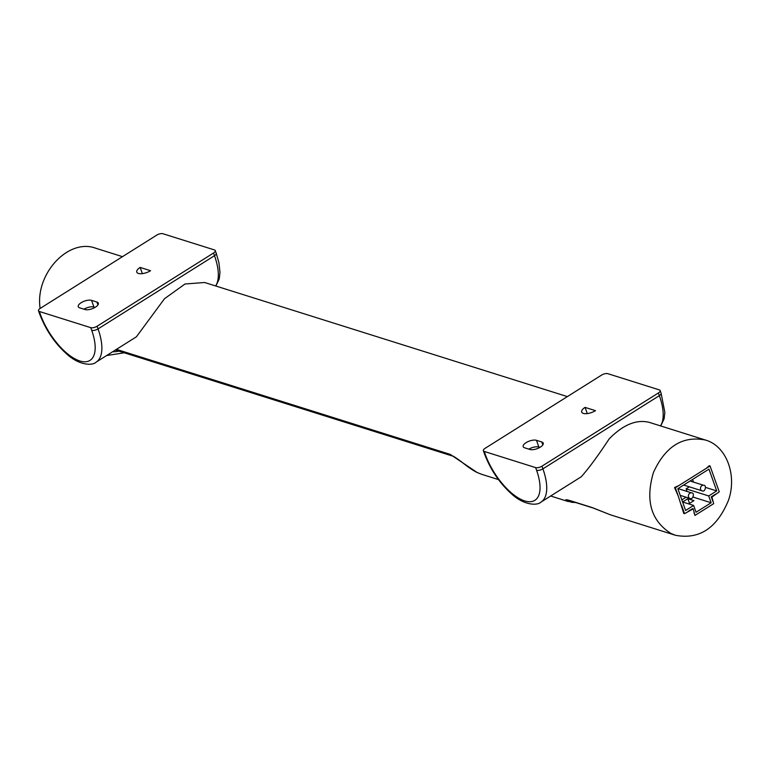 <?xml version="1.0" encoding="UTF-8"?>
<svg xmlns="http://www.w3.org/2000/svg" width="770" height="770" viewBox="0 0 770 770"><rect width="100%" height="100%" fill="white"/><g stroke="black" fill="none" stroke-linecap="round" stroke-linejoin="round"><path stroke-width="1.16" d="M705.484 440.055C726.254 445.849 737.342 474.849 728.497 500.24C717.014 528.095 699.362 539.77 675.531 535.294L671.065 533.514C651.006 520.818 645.144 500.462 653.47 472.414C665.434 446.311 682.769 435.522 705.484 440.055L649.524 422.441C636.694 419.092 623.238 424.578 609.157 438.9C597.953 455.898 588.646 468.516 581.254 476.774L541.002 502.079A49.8 21.675 57.8 0 0 542.908 468.853L541.955 466.177L658.408 392.96A4.678 1.915 -19.6 0 0 660.15 390.554A4.678 1.915 -19.6 0 0 659.303 389.88L607.828 373.681A4.678 1.915 -19.6 0 0 601.591 375.086L485.139 448.294A4.755 1.954 -19.6 0 0 483.368 450.748A4.755 1.954 -19.6 0 0 484.224 451.432L535.622 467.602A4.755 1.954 -19.6 0 0 541.955 466.177M529.924 449.478A7.796 3.196 -19.6 0 0 538.721 448.015A7.796 3.196 -19.6 0 0 543.216 443.125A7.796 3.196 -19.6 0 0 541.82 441.999L536.478 440.325A7.796 3.196 -19.6 0 0 527.681 441.778A7.796 3.196 -19.6 0 0 523.186 446.677A7.796 3.196 -19.6 0 0 524.591 447.793L529.924 449.478M585.075 407.388A9.115 3.735 -19.6 0 0 581.687 412.075A9.115 3.735 -19.6 0 0 595.47 410.66L585.075 407.388L587.279 413.577M123.537 344.912L108.021 354.662L136.386 336.827L164.51 298.702L185.021 283.995L204.656 282.503L567.365 396.598M108.021 354.662L96.135 362.131A49.8 21.675 57.8 0 0 98.04 328.906A4.755 1.954 160.4 0 1 91.707 330.33A45.045 19.606 -122.2 0 1 79.791 360.957A45.045 19.606 -122.2 0 1 40.309 314.17A4.755 1.954 160.4 0 1 39.453 313.486C45.661 329.945 54.968 343.651 67.375 354.585C80.032 365.837 92.987 365.606 96.135 362.131M215.282 250.606A4.678 1.915 -19.6 0 1 213.54 253.012L97.087 326.23A4.755 1.954 160.4 0 1 90.754 327.654L39.357 311.484A4.755 1.954 160.4 0 1 38.5 310.801A4.755 1.954 160.4 0 1 40.271 308.356L156.724 235.139A4.678 1.915 -19.6 0 1 162.961 233.743L214.445 249.932A4.678 1.915 -19.6 0 1 215.282 250.606L216.235 253.292A4.678 1.915 -19.6 0 1 214.493 255.698A49.8 21.675 57.8 0 1 215.61 285.949M85.018 309.521L79.676 307.836A7.796 3.196 160.4 0 1 78.27 306.72A7.796 3.196 160.4 0 1 82.775 301.821A7.796 3.196 160.4 0 1 91.563 300.367L96.905 302.042A7.796 3.196 160.4 0 1 98.31 303.159A7.796 3.196 160.4 0 1 93.805 308.058A7.796 3.196 160.4 0 1 85.018 309.521M150.554 270.703A9.115 3.735 160.4 0 1 136.771 272.118A9.115 3.735 160.4 0 1 140.159 267.431L150.554 270.703M140.159 267.431L142.363 273.619M40.127 308.443C34.823 274.101 68.309 237.863 95.75 248.238L122.497 256.66M116.289 349.33L450.248 454.387L477.14 472.501L481.606 474.291L476.909 472.414A4.755 2.82 -64 0 0 477.14 472.501M575.729 502.541L571.658 502.281L565.969 500.452C565.19 499.586 566.2 499.538 569.02 500.288L592.294 507.603L610.369 514.793L593.121 508.007A4.755 3.812 -72.5 0 1 592.294 507.603M539.953 447.36L538.865 447.024A7.796 3.196 -19.6 0 0 528.846 449.131M95.037 307.403L93.95 307.066A7.796 3.196 -19.6 0 0 83.93 309.174M476.668 472.27A4.755 2.82 -64 0 0 476.909 472.414C472.684 470.287 467.342 466.601 460.893 461.355C455.513 457.418 452.587 455.609 452.115 455.927L452.115 455.927A4.755 3.812 -72.5 0 1 450.248 454.387M678.274 496.092L683.76 513.417L684.53 513.657L693.221 508.845L694.954 515.428L713.675 503.667L711.942 497.074L719.257 491.818L710.046 465.956L709.276 465.706L706.369 468.266L678.996 485.475L674.549 487.545L678.274 496.092L675.319 487.785L674.549 487.545M689.516 503.407L687.841 498.7L693.943 500.625L688.726 503.907M678.996 485.475L675.319 487.785M710.046 465.956L706.369 468.266M716.302 483.512L713.001 474.262M712.75 501.049L711.259 496.852L715.58 494.138M711.259 496.852L711.942 497.074M700.998 511.626L707.63 507.459M694.03 512.82L694.954 515.428M688.207 511.338L692.528 508.624L693.221 508.845M681.575 505.351L684.53 513.657M693.616 505.447L696.042 512.252L711.143 502.762L708.718 495.947L716.716 490.923L708.958 469.132L677.86 488.69L685.618 510.472L693.616 505.447L682.586 501.973L687.841 498.7M681.835 499.865L686.08 497.199M711.143 502.762L693.154 497.102M687.042 491.453L686.118 488.844L689.323 486.823M693.51 482.097L692.567 479.441M708.718 495.947L686.118 488.844M716.716 490.923L705.59 487.42M658.408 392.96L659.361 395.645A49.8 21.675 57.8 0 1 660.477 425.887M660.15 390.554L661.103 393.229A4.678 1.915 -19.6 0 1 659.361 395.645L542.908 468.853A4.755 1.954 -19.6 0 1 536.575 470.278L535.622 467.602M213.54 253.012L214.493 255.698L98.04 328.906L97.087 326.23M541.002 502.079C537.855 505.543 524.899 505.784 512.243 494.532C499.836 483.589 490.529 469.892 484.32 453.424A4.755 1.954 -19.6 0 0 485.177 454.108A45.045 19.606 -122.2 0 0 524.659 500.895A45.045 19.606 -122.2 0 0 536.575 470.278M485.177 454.108L484.224 451.432M541.82 441.999L542.84 444.877M536.478 440.325L538.865 447.024M39.357 311.484L40.309 314.17M90.754 327.654L91.707 330.33M91.563 300.367L93.95 307.066M96.905 302.042L97.925 304.92M569.02 500.288A4.755 3.812 107.5 0 0 569.838 500.683L568.905 500.25M112.468 351.794A45.17 36.2 107.5 0 0 119.013 351.139M683.654 485.042L701.99 490.808A2.888 2.31 -72.5 0 1 700.652 489.441A2.888 2.31 -72.5 0 1 701.172 486.332A2.888 2.31 -72.5 0 1 703.722 485.312L690.064 481.009M680.228 495.36L689.91 498.402A2.888 2.31 -72.5 0 1 688.572 497.035A2.888 2.31 -72.5 0 1 689.092 493.926A2.888 2.31 -72.5 0 1 691.643 492.896L677.985 488.603M675.531 535.294L610.369 514.793M568.231 501.54L550.656 496.005M498.45 479.585L481.606 474.291M567.74 485.254L554.063 493.859M484.32 453.424L483.368 450.748M38.5 310.801L39.453 313.486M452.115 455.927L115.288 349.965M593.121 508.007L569.838 500.683M106.626 355.538L124.278 352.795M701.99 490.808C705.214 492.713 706.908 484.908 703.722 485.312M689.91 498.402C693.135 500.307 694.829 492.502 691.643 492.896M660.727 425.974L664.125 418.803L664.847 412.383L661.103 393.229M215.86 286.026L219.258 278.865L219.979 272.359L218.911 262.676L216.235 253.292"/></g></svg>
